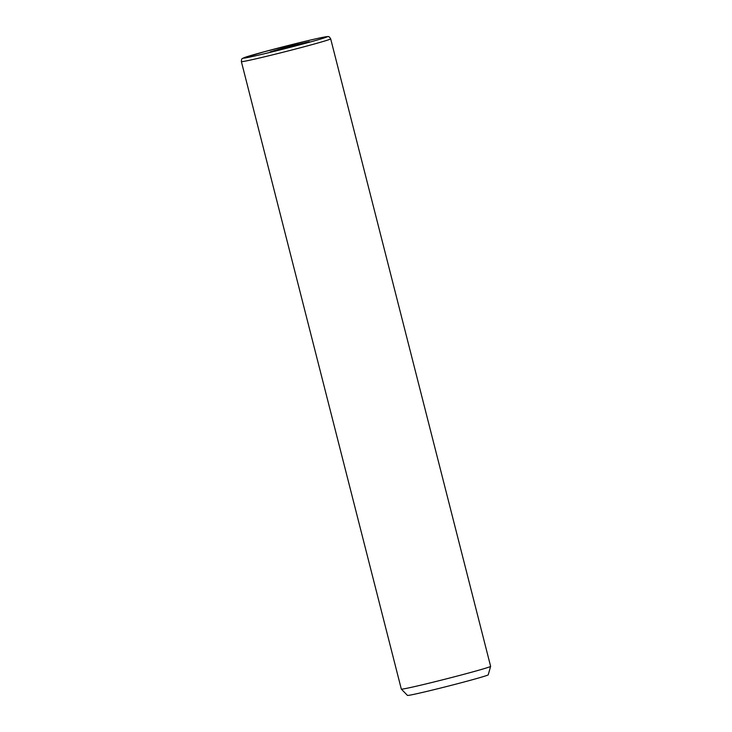 <?xml version="1.0" encoding="UTF-8"?>
<svg xmlns="http://www.w3.org/2000/svg" width="732" height="732" viewBox="0 0 732 732"><rect width="100%" height="100%" fill="white"/><g stroke="black" fill="none" stroke-linecap="round" stroke-linejoin="round"><path stroke-width="1.1" d="M241.377 61.625L401.319 689.105A46.079 1.208 -14.3 0 0 401.328 689.123A46.079 1.208 -14.3 0 0 445.065 679.195A46.079 1.208 -14.3 0 0 490.541 666.449A46.079 1.208 -14.3 0 0 490.623 666.358A46.079 1.208 -14.3 0 0 490.623 666.34L330.681 38.86C329.528 37.039 328.75 36.307 328.339 36.673C328.631 36.271 324.825 36.618 306.488 41.001L263.703 51.908L242.612 58.404C241.853 58.441 241.441 59.521 241.377 61.625A46.079 1.208 -14.3 0 0 284.785 51.798A46.079 1.208 -14.3 0 0 330.599 38.97A46.079 1.208 -14.3 0 0 330.681 38.86M401.328 689.123L407.459 695.4A41.697 1.089 -14.3 0 0 447.032 686.424A41.697 1.089 -14.3 0 0 488.171 674.886A41.697 1.089 -14.3 0 0 488.244 674.803L490.623 666.358M270.19 51.926L285.306 47.406L309.288 41.715M327.039 36.847A43.151 1.125 -14.3 0 0 287.914 45.576A43.151 1.125 -14.3 0 0 243.564 57.965A43.151 1.125 -14.3 0 0 282.698 49.236A43.151 1.125 -14.3 0 0 327.039 36.847"/></g></svg>
